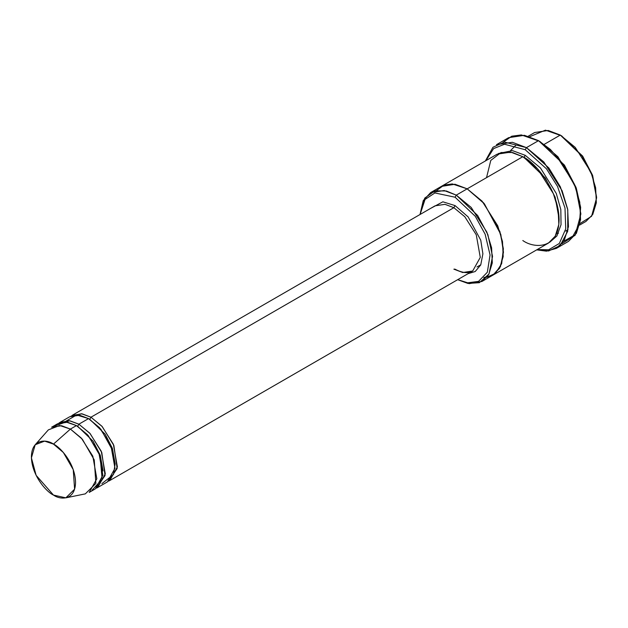<?xml version="1.0" encoding="UTF-8"?>
<svg xmlns="http://www.w3.org/2000/svg" width="628" height="628" viewBox="0 0 628 628"><rect width="100%" height="100%" fill="white"/><g stroke="black" fill="none" stroke-linecap="round" stroke-linejoin="round"><path stroke-width="0.94" d="M435.047 205.835L72.157 415.344L82.103 413.844L90.974 417.212L101.901 426.224L113.378 444.294L117.389 466.902L109.79 480.53L108.542 481.158L117.161 468.504L113.872 445.503L102.223 426.585L90.974 417.212L453.863 207.695L464.791 216.715L476.267 234.786L480.279 257.394L472.68 271.013L480.279 257.394L476.267 234.786L464.791 216.715L453.863 207.695L444.993 204.328L435.047 205.835L444.993 204.328L453.863 207.695L455.072 205.599L442.873 201.808L430.518 208.449L442.873 201.808L455.072 205.599L468.166 216.943L480.758 240.21L482.893 253.806L480.75 264.922L475.208 271.516L468.15 273.635L475.208 271.516L480.75 264.922L482.893 253.806L480.758 240.21L468.166 216.943L455.072 205.599L453.863 207.695L90.974 417.212L89.765 419.3L105.198 434.246L112.373 448.321L115.159 463.99L112.373 448.321L105.198 434.246L89.765 419.3L90.974 417.212L81.475 413.75L70.988 416.113M580.876 213.983L576.041 187.442L564.423 165.093L538.541 140.648L550.395 149.448L563.944 165.093L575.892 188.102L580.876 213.983L575.138 235.241L561.809 243.813M525.236 149.731L546.47 168.814L557.515 186.43L565.004 208.08L565.726 228.898L559.328 243.46L548.676 249.771L537.207 249.567L548.676 249.771L559.328 243.46L565.726 228.898L565.004 208.08L557.515 186.43L546.47 168.814L525.236 149.731L504.512 144.236L493.616 148.593L485.884 160.674L493.616 148.593L504.512 144.236L525.236 149.731L526.445 147.635L525.236 149.731M536.681 249.866L548.636 250.964L560.192 245.524L567.704 231.285L567.783 209.823L560.372 186.869L548.856 167.99L526.445 147.635L543.824 161.977L562.091 190.731L567.657 209.116L568.466 226.692L564.258 240.336L556.377 248.374L546.486 251.153L536.681 249.866M455.072 197.223L475.294 216.307L485.138 234.213L490.06 254.968L487.344 272.246L478.544 281.375L467.703 282.804L457.734 279.648L467.703 282.804L478.544 281.375L487.344 272.246L490.06 254.968L485.138 234.213L475.294 216.307L455.072 197.223L434.882 192.945L425.046 199.453L420.093 214.462L425.046 199.453L434.882 192.945L455.072 197.223L456.281 195.127L455.072 197.223M457.655 279.696L467.907 283.432L479.345 282.694L489.024 274.004L492.548 256.405L487.846 234.574L477.625 215.459L456.281 195.127L471.181 207.421L486.833 232.062L491.606 247.817L492.305 262.889L488.702 274.577L481.943 281.47L469.234 283.644L457.655 279.696M596.6 197.914L592.471 175.079L582.572 156.019L560.309 135.067L582.085 156.019L592.33 175.738L596.6 197.914L591.576 216.283L579.966 223.537M579.62 225.075L585.971 221.409L592.73 214.517L596.333 202.828L595.634 187.756L590.87 172.001L575.209 147.36L560.309 135.067L544.335 144.291L560.309 135.067L548.213 130.475L534.656 132.524L528.297 136.19M65.846 497.839L85.322 493.867L95.88 483.419L94.247 459.908L82.339 439.223L70.407 429.081L81.334 438.101L92.818 456.171L96.83 478.779L89.223 492.399L95.275 488.914L102.874 475.286L98.863 452.678L87.386 434.607L76.459 425.588L70.407 429.081L53.474 444.098L63.365 452.513L73.248 469.666L74.599 489.173L65.846 497.839L53.474 495.076C59.935 499.825 75.25 501.026 75.548 482.335C75.25 463.291 59.935 446.798 53.474 444.098C47.014 439.349 31.698 438.148 31.4 456.839C31.698 475.883 47.014 492.376 53.474 495.076L36.141 475.357L31.416 457.883L35.192 444.75L44.604 441.123L53.474 444.098L70.407 429.081L59.715 425.494L48.364 429.866L35.192 444.75M78.877 424.19L77.668 426.286L93.101 441.233L100.276 455.3L103.063 470.969L100.276 455.3L93.101 441.233L77.668 426.286L78.877 424.19L69.378 420.736L58.891 423.091L60.06 422.33L70.006 420.831L78.877 424.19L89.804 433.21L101.281 451.281L105.292 473.889L97.693 487.516L96.445 488.144L105.064 475.49L101.775 452.49L90.126 433.571L78.877 424.19L88.556 418.601L78.877 424.19M77.071 425.949L77.668 426.286L77.071 425.949M54.864 425.894L66.042 422.024L76.459 425.588L88.226 435.549L100.08 455.81L102.129 479.243L92.01 490.233M89.168 418.97L89.765 419.3L89.168 418.97M64.684 421.961L76.6 414.975L88.556 418.601L79.685 415.241L69.739 416.741L60.06 422.33M556.377 248.374L568.473 241.388L576.355 233.349L580.562 219.714L579.746 202.13L574.188 183.745L555.921 154.998L538.541 140.648L526.445 147.635L538.541 140.648L524.427 135.303L508.601 137.689L496.505 144.668L512.33 142.281L526.445 147.635L504.394 142.054L492.972 147.258L485.365 160.98M525.236 155.32L524.027 157.408L545.261 177.944L555.176 197.271L559.101 218.858L555.176 197.271L545.261 177.944L524.027 157.408L525.236 155.32L512.511 150.634L498.389 153.522L512.511 150.634L525.236 155.32L540.457 167.974L556.282 193.455L560.82 209.579L561.04 224.683L556.863 236.018L549.657 242.314L556.863 236.018L561.04 224.683L560.82 209.579L556.282 193.455L540.457 167.974L525.236 155.32M523.422 157.071L524.027 157.408L523.422 157.071M486.527 177.661L490.79 160.407L501.042 152.526L512.652 152.526L522.81 156.71L456.281 195.127L467.169 188.84L482.069 201.133L497.721 225.774L502.494 241.537L503.193 256.609L499.582 268.297L492.831 275.19L499.582 268.289L503.193 256.601L502.494 241.537L497.721 225.774L482.069 201.133L467.169 188.84L522.81 156.71L510.721 152.125L497.156 154.174L441.508 186.296L455.072 184.255L467.169 188.84L454.962 184.232L441.303 186.422L455.072 184.255L467.169 188.84L484.369 203.77L500.799 234.417L503.452 252.221L500.461 266.641L493.066 275.048L483.772 277.584M481.943 281.47L492.619 275.307M492.831 275.19L548.472 243.06L555.231 236.167L558.834 224.479L558.135 209.407L553.37 193.652L537.709 169.011L522.81 156.71C533.431 161.161 558.606 188.267 559.101 219.565C558.606 250.297 533.431 248.335 522.81 240.516M97.693 487.516L107.372 481.927L114.971 468.3L110.96 445.692L99.483 427.621L88.556 418.601L100.873 429.207L112.875 450.912L115.152 463.778L113.456 474.548L101.901 483.623M480.82 264.765L476.997 266.971M486.802 277.317L495.437 273.345L501.662 263.681L503.373 248.814L499.896 231.536L483.607 202.875L467.169 188.84L452.293 183.933L444.035 185.103L436.648 190.449M420.022 214.509L423.248 200.615L430.627 192.584L444.184 190.535L456.281 195.127L446.335 190.991L434.953 190.818L424.732 198.118L420.022 214.509M503.169 142.25L511.765 136.205L521.334 134.934L539.75 141.347L557.954 156.772L576.292 188.149L580.641 207.358L579.393 224.369L573.026 235.955L563.685 241.278M51.59 427.221L61.536 425.713L70.407 429.081L76.459 425.588L67.588 422.228L57.643 423.727L51.59 427.221M529.804 136.661L545.449 130.161L561.518 135.766L582.76 156.293L592.667 175.628L596.592 197.208M109.79 480.53L472.68 271.013L462.734 272.521L453.863 269.153M558.465 233.239L556.659 233.271M510.658 150.43L515.627 145.5M67.337 422.189L68.358 420.619M430.627 192.584L441.508 186.296M565.765 231.104L568.065 229.471M472.68 271.013C470.953 272.152 465.686 274.813 454.719 269.067"/></g></svg>
